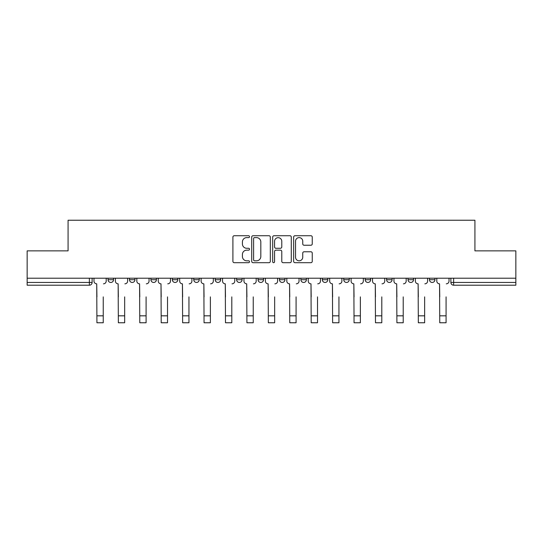 <?xml version="1.0" encoding="UTF-8"?>
<svg xmlns="http://www.w3.org/2000/svg" width="543" height="543" viewBox="0 0 543 543"><rect width="100%" height="100%" fill="white"/><g stroke="black" fill="none" stroke-linecap="round" stroke-linejoin="round"><path stroke-width="0.81" d="M249.522 236.673A0.943 0.943 0 0 0 248.579 235.73L234.257 235.73A1.351 1.351 0 0 0 232.906 237.081L232.906 261.346A1.351 1.351 0 0 0 234.257 262.697L248.579 262.697A0.943 0.943 0 0 0 249.522 261.753A0.943 0.943 0 0 0 248.579 260.81L246.726 260.81A4.317 4.317 0 0 1 242.416 256.493L242.416 254.47A4.317 4.317 0 0 1 246.726 250.16L248.579 250.16A0.943 0.943 0 0 0 249.522 249.217A0.943 0.943 0 0 0 248.579 248.273L246.726 248.273A4.317 4.317 0 0 1 242.416 243.956L242.416 241.934A4.317 4.317 0 0 1 246.726 237.617L248.579 237.617A0.943 0.943 0 0 0 249.522 236.673M343.746 278.199L343.746 279.706L349.244 279.706A2.749 2.749 0 0 1 346.495 282.455A2.749 2.749 0 0 1 343.746 279.706L343.746 278.199M279.469 278.199L279.469 279.706L284.96 279.706A2.749 2.749 0 0 1 282.211 282.455A2.749 2.749 0 0 1 279.469 279.706L279.469 278.199M236.612 278.199L236.612 279.706L242.103 279.706A2.749 2.749 0 0 1 239.361 282.455A2.749 2.749 0 0 1 236.612 279.706L236.612 278.199M215.184 278.199L215.184 279.706L220.682 279.706A2.749 2.749 0 0 1 217.933 282.455A2.749 2.749 0 0 1 215.184 279.706L215.184 278.199M172.335 278.199L172.335 279.706L177.826 279.706A2.749 2.749 0 0 1 175.077 282.455A2.749 2.749 0 0 1 172.335 279.706L172.335 278.199M310.901 245.239A1.351 1.351 0 0 0 312.252 243.888L312.252 237.081A1.351 1.351 0 0 0 310.901 235.73L294.992 235.73A1.351 1.351 0 0 0 293.648 237.081L293.648 261.346A1.351 1.351 0 0 0 294.992 262.697L310.901 262.697A1.351 1.351 0 0 0 312.252 261.346L312.252 253.126A1.351 1.351 0 0 0 310.901 251.776L304.094 251.776A1.351 1.351 0 0 0 302.743 253.126L302.743 257.206A3.604 3.604 0 0 1 299.139 260.81A3.604 3.604 0 0 1 295.535 257.206L295.535 241.228A3.604 3.604 0 0 1 299.139 237.617A3.604 3.604 0 0 1 302.743 241.228L302.743 243.888A1.351 1.351 0 0 0 304.094 245.239L310.901 245.239M27.15 278.199L27.15 250.866L68.079 250.866L68.079 220.234L474.921 220.234L474.921 250.866L515.85 250.866L515.85 278.199L27.15 278.199L27.15 282.455L92.12 282.455L92.12 278.199L92.12 282.455A2.749 2.749 0 0 1 89.371 285.204L27.15 285.204L27.15 282.455M270.319 237.081A1.351 1.351 0 0 0 268.975 235.73L253.065 235.73A1.351 1.351 0 0 0 251.714 237.081L251.714 261.346A1.351 1.351 0 0 0 253.065 262.697L268.975 262.697A1.351 1.351 0 0 0 270.319 261.346L270.319 237.081M274.025 235.73L289.935 235.73A1.351 1.351 0 0 1 291.286 237.081L291.286 261.346A1.351 1.351 0 0 1 289.935 262.697L283.127 262.697A1.351 1.351 0 0 1 281.783 261.346L281.783 251.504A1.351 1.351 0 0 0 280.432 250.16L275.919 250.16A1.351 1.351 0 0 0 274.568 251.504L274.568 261.753A0.943 0.943 0 0 1 273.624 262.697A0.943 0.943 0 0 1 272.681 261.753L272.681 237.081A1.351 1.351 0 0 1 274.025 235.73M450.88 278.199L450.88 282.455L515.85 282.455L515.85 285.204L453.629 285.204A2.749 2.749 0 0 1 450.88 282.455M515.85 278.199L515.85 282.455M434.95 278.199L434.95 279.706A2.749 2.749 0 0 1 432.201 282.455A2.749 2.749 0 0 1 429.459 279.706L434.95 279.706M429.459 278.199L429.459 279.706M413.522 278.199L413.522 279.706A2.749 2.749 0 0 1 410.773 282.455A2.749 2.749 0 0 1 408.031 279.706L413.522 279.706M408.031 278.199L408.031 279.706M392.094 278.199L392.094 279.706A2.749 2.749 0 0 1 389.351 282.455A2.749 2.749 0 0 1 386.602 279.706A2.749 2.749 0 0 0 389.351 282.455M386.602 278.199L386.602 279.706L392.094 279.706M370.665 278.199L370.665 279.706A2.749 2.749 0 0 1 367.923 282.455A2.749 2.749 0 0 1 365.174 279.706A2.749 2.749 0 0 0 367.923 282.455M365.174 278.199L365.174 279.706L370.665 279.706M349.244 278.199L349.244 279.706A2.749 2.749 0 0 1 346.495 282.455M327.816 278.199L327.816 279.706A2.749 2.749 0 0 1 325.067 282.455A2.749 2.749 0 0 1 322.318 279.706L327.816 279.706M322.318 278.199L322.318 279.706M306.388 278.199L306.388 279.706A2.749 2.749 0 0 1 303.639 282.455A2.749 2.749 0 0 1 300.897 279.706L306.388 279.706L306.388 278.199M300.897 278.199L300.897 279.706M284.96 278.199L284.96 279.706M263.531 278.199L263.531 279.706A2.749 2.749 0 0 1 260.789 282.455A2.749 2.749 0 0 1 258.04 279.706L263.531 279.706L263.531 278.199M258.04 278.199L258.04 279.706M242.103 278.199L242.103 279.706L242.103 278.199M220.682 279.706L220.682 278.199L220.682 279.706A2.749 2.749 0 0 1 217.933 282.455M199.254 278.199L199.254 279.706A2.749 2.749 0 0 1 196.505 282.455A2.749 2.749 0 0 1 193.756 279.706A2.749 2.749 0 0 0 196.505 282.455A2.749 2.749 0 0 0 199.254 279.706L199.254 278.199M193.756 278.199L193.756 279.706L199.254 279.706M177.826 278.199L177.826 279.706M156.398 278.199L156.398 279.706A2.749 2.749 0 0 1 153.649 282.455A2.749 2.749 0 0 1 150.906 279.706A2.749 2.749 0 0 0 153.649 282.455A2.749 2.749 0 0 0 156.398 279.706L150.906 279.706L150.906 278.199M129.478 278.199L129.478 279.706L134.969 279.706L134.969 278.199L134.969 279.706A2.749 2.749 0 0 1 132.227 282.455A2.749 2.749 0 0 1 129.478 279.706A2.749 2.749 0 0 0 132.227 282.455M108.05 278.199L108.05 279.706L113.541 279.706L113.541 278.199L113.541 279.706A2.749 2.749 0 0 1 110.799 282.455A2.749 2.749 0 0 1 108.05 279.706A2.749 2.749 0 0 0 110.799 282.455M89.371 278.199L89.371 285.204A2.749 2.749 0 0 0 92.12 282.455M254.545 237.617A0.943 0.943 0 0 0 253.601 238.567L253.601 259.866A0.943 0.943 0 0 0 254.545 260.81L256.5 260.81A4.317 4.317 0 0 0 260.816 256.493L260.816 241.934A4.317 4.317 0 0 0 256.5 237.617L254.545 237.617M281.783 241.296A3.604 3.604 0 0 0 278.172 237.685A3.604 3.604 0 0 0 274.568 241.296L274.568 246.922A1.351 1.351 0 0 0 275.919 248.273L280.432 248.273A1.351 1.351 0 0 0 281.783 246.922L281.783 241.296M93.973 281.077L93.973 278.199L93.973 281.077A2.749 2.749 0 0 0 96.722 283.826L96.925 296.878M96.722 283.826L96.925 322.766L103.245 322.766L103.245 296.878M106.197 281.077L106.197 278.199L106.197 281.077A2.749 2.749 0 0 1 103.448 283.826M103.245 322.766L96.925 322.766M115.401 281.077L115.401 278.199L115.401 281.077A2.749 2.749 0 0 0 118.143 283.826L118.354 296.878M118.143 283.826L118.354 322.766L124.673 322.766L124.673 296.878M127.625 281.077L127.625 278.199L127.625 281.077A2.749 2.749 0 0 1 124.876 283.826M136.829 281.077L136.829 278.199L136.829 281.077A2.749 2.749 0 0 0 139.571 283.826L139.782 296.878M139.571 283.826L139.782 322.766L146.094 322.766L146.094 296.878M149.053 281.077L149.053 278.199L149.053 281.077A2.749 2.749 0 0 1 146.305 283.826M124.673 322.766L118.354 322.766M146.094 322.766L139.782 322.766M158.251 281.077L158.251 278.199L158.251 281.077A2.749 2.749 0 0 0 160.999 283.826L161.203 296.878M160.999 283.826L161.203 322.766L167.522 322.766L167.522 296.878M170.475 281.077L170.475 278.199L170.475 281.077A2.749 2.749 0 0 1 167.733 283.826M179.679 281.077L179.679 278.199L179.679 281.077A2.749 2.749 0 0 0 182.428 283.826L182.631 296.878M182.428 283.826L182.631 322.766L188.95 322.766L188.95 296.878M191.903 281.077L191.903 278.199L191.903 281.077A2.749 2.749 0 0 1 189.154 283.826M201.107 281.077L201.107 278.199L201.107 281.077A2.749 2.749 0 0 0 203.856 283.826L204.059 296.878M203.856 283.826L204.059 322.766L210.379 322.766L210.379 296.878M213.331 281.077L213.331 278.199L213.331 281.077A2.749 2.749 0 0 1 210.582 283.826M167.522 322.766L161.203 322.766M188.95 322.766L182.631 322.766M210.379 322.766L204.059 322.766M222.535 281.077L222.535 278.199L222.535 281.077A2.749 2.749 0 0 0 225.284 283.826L225.488 296.878M225.284 283.826L225.488 322.766L231.807 322.766L231.807 296.878M234.759 281.077L234.759 278.199L234.759 281.077A2.749 2.749 0 0 1 232.01 283.826M231.807 322.766L225.488 322.766M243.963 281.077L243.963 278.199L243.963 281.077A2.749 2.749 0 0 0 246.705 283.826L246.916 296.878M246.705 283.826L246.916 322.766L253.235 322.766L253.235 296.878M256.187 281.077L256.187 278.199L256.187 281.077A2.749 2.749 0 0 1 253.438 283.826M253.235 322.766L246.916 322.766M265.384 281.077L265.384 278.199L265.384 281.077A2.749 2.749 0 0 0 268.133 283.826L268.344 296.878M268.133 283.826L268.344 322.766L274.656 322.766L274.656 296.878M277.616 281.077L277.616 278.199L277.616 281.077A2.749 2.749 0 0 1 274.867 283.826M274.656 322.766L268.344 322.766M286.813 281.077L286.813 278.199L286.813 281.077A2.749 2.749 0 0 0 289.562 283.826L289.765 296.878M289.562 283.826L289.765 322.766L296.084 322.766L296.084 296.878M299.037 281.077L299.037 278.199L299.037 281.077A2.749 2.749 0 0 1 296.295 283.826M296.084 322.766L289.765 322.766M308.241 281.077L308.241 278.199L308.241 281.077A2.749 2.749 0 0 0 310.99 283.826L311.193 296.878M310.99 283.826L311.193 322.766L317.512 322.766L317.512 296.878M320.465 281.077L320.465 278.199L320.465 281.077A2.749 2.749 0 0 1 317.716 283.826M329.669 281.077L329.669 278.199L329.669 281.077A2.749 2.749 0 0 0 332.418 283.826L332.621 296.878M332.418 283.826L332.621 322.766L338.941 322.766L338.941 296.878M341.893 281.077L341.893 278.199L341.893 281.077A2.749 2.749 0 0 1 339.144 283.826M351.097 281.077L351.097 278.199L351.097 281.077A2.749 2.749 0 0 0 353.846 283.826L354.05 296.878M353.846 283.826L354.05 322.766L360.369 322.766L360.369 296.878M363.321 281.077L363.321 278.199L363.321 281.077A2.749 2.749 0 0 1 360.572 283.826M372.525 281.077L372.525 278.199L372.525 281.077A2.749 2.749 0 0 0 375.267 283.826L375.478 296.878M375.267 283.826L375.478 322.766L381.797 322.766L381.797 296.878M384.749 281.077L384.749 278.199L384.749 281.077A2.749 2.749 0 0 1 382 283.826M393.946 281.077L393.946 278.199L393.946 281.077A2.749 2.749 0 0 0 396.695 283.826L396.906 296.878M396.695 283.826L396.906 322.766L403.218 322.766L403.218 296.878M406.171 281.077L406.171 278.199L406.171 281.077A2.749 2.749 0 0 1 403.429 283.826M415.375 281.077L415.375 278.199L415.375 281.077A2.749 2.749 0 0 0 418.124 283.826L418.327 296.878M418.124 283.826L418.327 322.766L424.646 322.766L424.646 296.878M427.599 281.077L427.599 278.199L427.599 281.077A2.749 2.749 0 0 1 424.857 283.826M317.512 322.766L311.193 322.766M338.941 322.766L332.621 322.766M360.369 322.766L354.05 322.766M381.797 322.766L375.478 322.766M403.218 322.766L396.906 322.766M424.646 322.766L418.327 322.766M436.803 281.077L436.803 278.199L436.803 281.077A2.749 2.749 0 0 0 439.552 283.826L439.755 296.878M439.552 283.826L439.755 322.766L446.075 322.766L446.075 296.878M449.027 281.077L449.027 278.199L449.027 281.077A2.749 2.749 0 0 1 446.278 283.826M446.075 322.766L439.755 322.766M453.629 278.199L453.629 285.204M103.245 315.829L96.925 315.829M124.673 315.829L118.354 315.829M146.094 315.829L139.782 315.829M167.522 315.829L161.203 315.829M188.95 315.829L182.631 315.829M210.379 315.829L204.059 315.829M231.807 315.829L225.488 315.829M253.235 315.829L246.916 315.829M274.656 315.829L268.344 315.829M296.084 315.829L289.765 315.829M317.512 315.829L311.193 315.829M338.941 315.829L332.621 315.829M360.369 315.829L354.05 315.829M381.797 315.829L375.478 315.829M403.218 315.829L396.906 315.829M424.646 315.829L418.327 315.829M446.075 315.829L439.755 315.829"/></g></svg>
